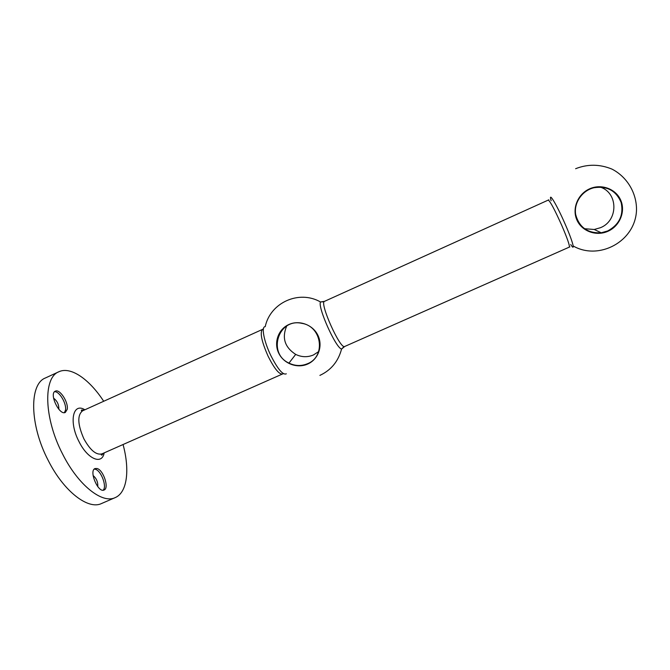 <?xml version="1.0" encoding="UTF-8"?>
<svg xmlns="http://www.w3.org/2000/svg" width="670" height="670" viewBox="0 0 670 670"><rect width="100%" height="100%" fill="white"/><g stroke="black" fill="none" stroke-linecap="round" stroke-linejoin="round"><path stroke-width="1" d="M103.699 401.263C89.445 379.337 70.735 366.122 58.876 371.758L45.426 377.972C29.212 383.893 29.413 424.613 48.257 460.508C63.893 491.654 88.356 510.138 101.597 503.497L115.19 497.617C127.3 492.534 129.913 469.77 123.062 444.528M58.876 371.758C43.123 377.453 43.81 418.063 62.628 454.101C78.264 485.356 102.351 504.083 115.19 497.617M67.209 409.362C68.675 402.343 59.739 388.608 55.309 391.171C48.818 393.458 59.387 415.827 65.342 412.427L67.209 409.362M97.133 468.523L95.031 468.548C88.641 470.667 98.138 493.271 104.068 490.013C109.394 488.271 103.515 470.139 97.133 468.523M288.87 324.523C299.356 319.682 313.074 324.849 318.007 335.519C323.099 346.122 318.191 359.497 307.639 364.061C297.162 368.776 283.636 363.642 278.687 353.082C273.586 342.604 278.31 329.204 288.87 324.523M343.233 347.403L341.566 349.053C335.762 347.931 317.463 307.044 320.495 301.961L322.84 301.827M324.54 301.333C319.021 302.212 340.394 349.991 344.732 346.465L569.307 247.113C569.86 245.672 567.339 238.411 561.72 225.321C554.693 209.66 550.204 201.251 548.261 200.087L324.54 301.333L320.495 301.961C298.837 289.574 270.211 302.79 265.22 326.675C261.091 326.349 263.846 341.189 270.814 355.51C277.832 369.262 282.991 375.359 286.308 373.801M286.685 326.081C281.727 337.856 284.725 347.295 295.688 354.397C301.584 357.244 307.497 357.437 313.443 354.966L318.635 351.616M307.497 363.718C326.081 356.624 321.985 326.273 301.86 323.359C278.418 317.798 267.154 353.274 288.963 363.107C295.118 366.08 301.299 366.289 307.497 363.718M97.753 486.604C98.046 482.107 96.497 478.422 93.105 475.549M103.13 490.214C107.175 486.78 101.254 470.742 95.425 469.285L94.244 469.092M58.793 409.219L58.843 408.943C58.86 404.412 57.101 400.819 53.575 398.164M64.404 412.645L65.493 410.141C66.824 403.725 59.312 391.062 54.53 391.732M589.533 188.865C601.25 183.463 615.948 188.831 620.763 200.288C625.746 211.678 619.649 226.209 607.883 231.301C596.183 236.56 581.702 231.225 576.862 219.902C571.862 208.655 577.741 194.091 589.533 188.865M551.134 200.724C548.01 190.28 556.552 204.283 565.103 223.998C572.8 241.502 575.723 252.607 570.74 244.55M584.424 228.704L594.256 229.483L600.42 227.716C618.477 220.698 618.368 192.592 600.069 187.056M607.715 230.949C619.356 224.55 623.829 215.053 621.132 202.474C616.099 190.648 607.012 185.741 593.888 187.751C581.995 190.607 573.662 202.968 575.681 214.559C579.148 227.331 587.665 233.411 601.241 232.791L607.715 230.949M104.168 452.887C102.083 465.164 87.644 459.277 78.976 441.547C68.625 421.907 72.938 402.117 84.872 409.78M283.469 373.692L282.43 374.028C279.055 374.388 274.323 368.542 268.226 356.49C261.643 341.625 259.726 332.596 262.472 329.414L82.611 410.81C77.167 415.14 77.603 424.495 83.909 438.867C90.266 450.282 96.262 455.29 101.89 453.892C101.011 454.503 101.002 454.913 101.874 455.139L103.306 453.272M282.43 374.028L101.89 453.892M319.892 375.393C331.055 370.192 338.283 361.415 341.566 349.053L344.732 346.465M295.688 354.397L288.963 363.107M263.411 328.861L262.472 329.414M84.026 410.166L81.673 409.998C81.02 410.626 81.33 410.894 82.611 410.81M573.193 245.991C598.93 260.823 635.378 241.527 636.5 210.263C636.852 193.136 627.095 176.846 611.911 169.083C599.734 164.1 587.64 163.974 575.614 168.714M594.256 229.483L601.241 232.791M569.307 247.113L569.91 246.845M548.864 199.811L548.261 200.087"/></g></svg>
